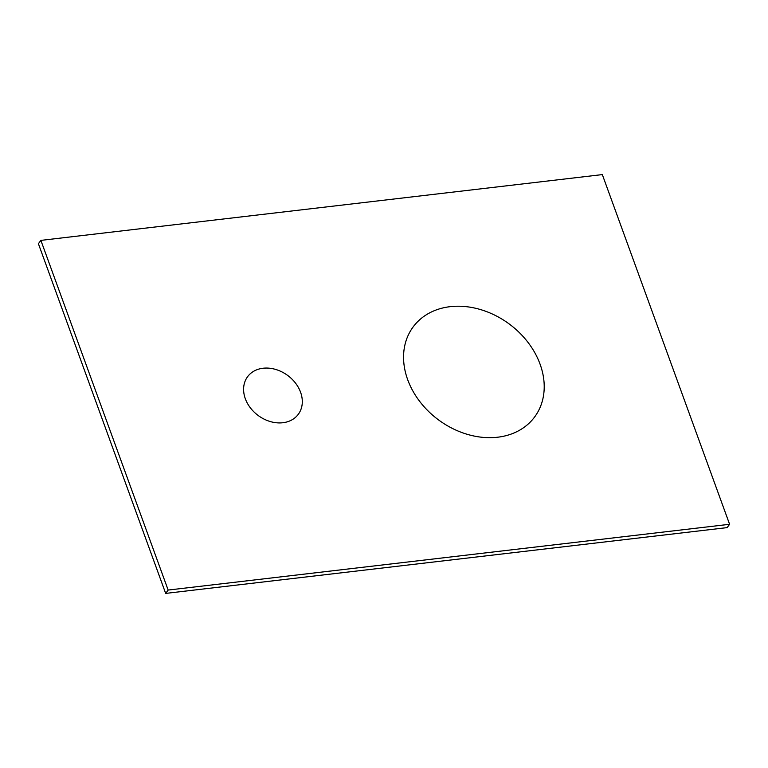 <?xml version="1.0" encoding="UTF-8"?>
<svg xmlns="http://www.w3.org/2000/svg" width="768" height="768" viewBox="0 0 768 768"><rect width="100%" height="100%" fill="white"/><g stroke="black" fill="none" stroke-linecap="round" stroke-linejoin="round"><path stroke-width="1.15" d="M450.134 306.672A75.61 59.578 36.6 0 0 413.203 326.842A75.61 59.578 36.6 0 0 419.779 401.51A75.61 59.578 36.6 0 0 497.645 437.222A75.61 59.578 36.6 0 0 534.576 417.043A75.61 59.578 36.6 0 0 528 342.384A75.61 59.578 36.6 0 0 450.134 306.672M263.03 368.246A31.565 24.874 36.6 0 0 247.622 376.666A31.565 24.874 36.6 0 0 250.358 407.827A31.565 24.874 36.6 0 0 282.864 422.736A31.565 24.874 36.6 0 0 298.282 414.317A31.565 24.874 36.6 0 0 295.536 383.146A31.565 24.874 36.6 0 0 263.03 368.246M729.6 524.285L168.154 590.064L40.877 240.384L602.323 174.595L729.6 524.285L727.123 527.616L165.677 593.405L38.4 243.715L40.877 240.384M168.154 590.064L165.677 593.405"/></g></svg>
